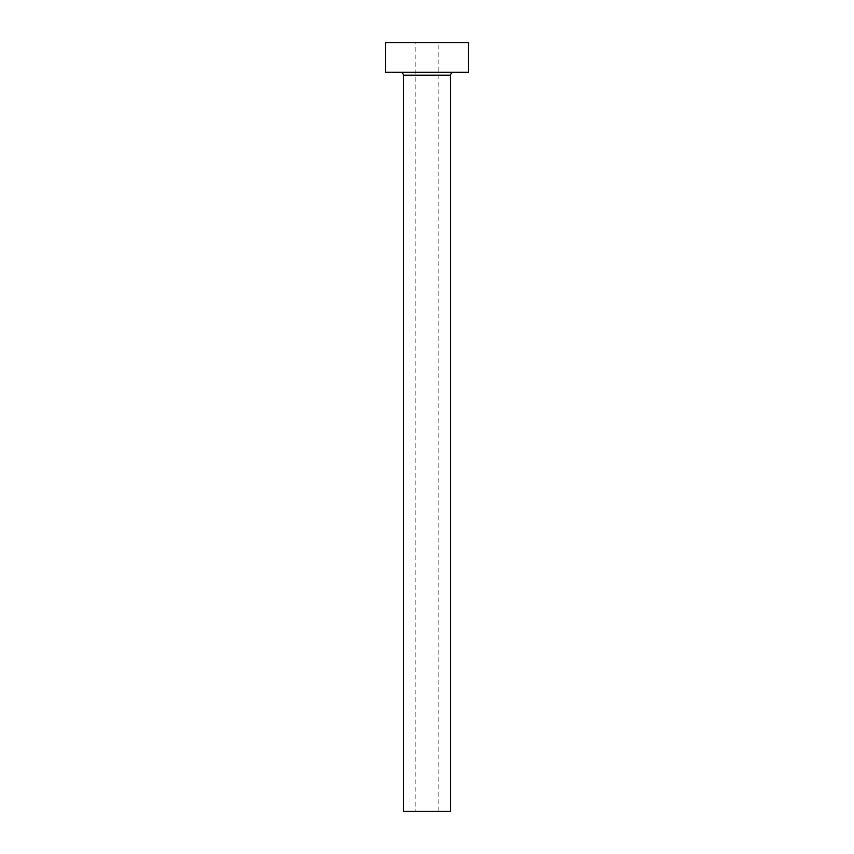 <?xml version="1.0" encoding="UTF-8"?>
<svg xmlns="http://www.w3.org/2000/svg" width="854" height="854" viewBox="0 0 854 854"><rect width="100%" height="100%" fill="white"/><g stroke="black" fill="none" stroke-linecap="round" stroke-linejoin="round"><path stroke-width="0.64" stroke-dasharray="4.27 3.2" d="M415.172 811.3L438.828 811.3L415.172 811.3L415.172 42.7L438.828 42.7L415.172 42.7M438.828 811.3L438.828 42.7M453.602 72.259L400.398 72.259L453.602 72.259M385.613 72.259L468.387 72.259M385.613 42.7L468.387 42.7M403.355 811.3L450.645 811.3M403.355 75.216L450.645 75.216"/><path stroke-width="1.28" d="M450.645 75.216L403.355 75.216L403.355 811.3L450.645 811.3L450.645 75.216A2.957 2.957 0 0 1 453.602 72.259M403.355 75.216A2.957 2.957 0 0 0 400.398 72.259M468.387 72.259L385.613 72.259L385.613 42.7L468.387 42.7L468.387 72.259"/></g></svg>
